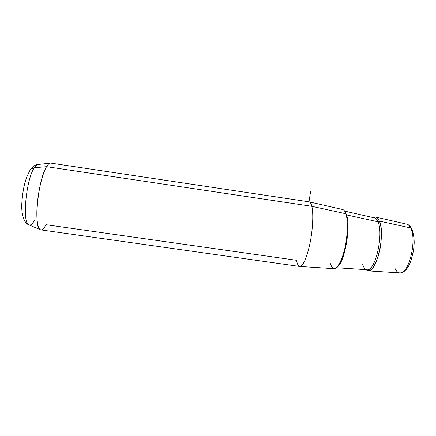 <?xml version="1.0" encoding="UTF-8"?>
<svg xmlns="http://www.w3.org/2000/svg" width="436" height="436" viewBox="0 0 436 436"><rect width="100%" height="100%" fill="white"/><g stroke="black" fill="none" stroke-linecap="round" stroke-linejoin="round"><path stroke-width="0.65" d="M345.857 213.754L311.838 206.304C311.173 203.596 310.274 202.108 309.146 201.852L342.603 209.503C343.917 209.803 345.001 211.22 345.857 213.754C348.108 220.436 347.781 235.102 344.963 247.861C341.628 261.475 337.955 268.407 333.949 268.658L299.69 266.451C303.167 266.134 306.59 258.488 309.952 243.522C312.83 229.494 313.588 213.455 311.838 206.304L345.857 213.754C348.718 222.006 347.247 242.694 342.707 256.194C337.36 269.884 333.159 272.135 330.112 262.946M34.4 220.48C32.373 224.191 30.504 225.641 28.798 224.829C23.746 223.118 20.961 212.817 21.904 202.151C22.901 190.537 24.416 179.436 30.743 169.201C33.234 166.22 35.529 164.666 37.627 164.536C36.586 164.841 35.485 165.903 34.319 167.724L30.743 169.201L29.414 171.239L30.743 169.201L34.319 167.724C26.073 179.289 21.991 223.172 28.798 224.829C21.991 223.172 26.073 179.289 34.319 167.724L46.576 166.672L34.319 167.724C35.485 165.903 36.586 164.841 37.627 164.536L49.96 163.178C48.908 163.505 47.78 164.672 46.576 166.672L311.838 206.304C313.593 213.471 312.83 229.565 309.931 243.615C306.552 258.597 303.124 266.211 299.646 266.445L40.946 229.886C37.681 229.69 35.981 219.041 37.267 204.217C38.532 189.415 42.608 173.217 46.576 166.672C48.091 164.165 49.475 162.977 50.723 163.102L309.102 201.841C310.252 202.075 311.168 203.563 311.838 206.304L46.576 166.672C38.03 179.414 33.3 228.148 40.232 229.658C41.954 230.481 43.862 228.824 45.96 224.698L296.573 260.297C297.216 264.085 298.257 266.134 299.69 266.451M411.611 228.497C410.107 225.903 408.478 224.464 406.717 224.169C408.221 224.513 409.518 225.772 410.608 227.935L379.413 221.101C378.415 218.758 377.195 217.417 375.756 217.084L373.129 217.597C375.663 216.191 377.756 217.362 379.413 221.101L410.608 227.935C417.454 239.865 408.472 275.552 399.572 272.882C408.472 275.552 417.454 239.865 410.608 227.935L411.933 229.145L410.608 227.935C409.518 225.772 408.221 224.513 406.701 224.164L375.783 217.09M365.679 269.617L367.886 270.843C376.306 273.754 385.74 234.045 379.413 221.101C382.334 227.93 381.958 243.522 378.437 255.578C374.224 268.271 369.973 272.952 365.679 269.617M394.853 268.053C396.057 270.985 397.632 272.593 399.572 272.882L367.886 270.843M411.84 230.039L411.933 229.145C413.442 233.527 414.2 238.165 414.2 243.054L413.568 250.466L410.925 261.017C407.971 268.636 404.385 272.598 400.155 272.909M345.247 212.212L346.533 214.91L346.151 214.746L346.533 214.91C351.051 226.382 344.642 262.488 337.41 266.832C344.642 262.488 351.051 226.382 346.533 214.91L377.963 221.782C383.996 234.274 374.938 272.473 366.872 269.693C374.938 272.473 383.996 234.274 377.963 221.782L346.533 214.91L345.247 212.212M374.453 217.896C375.837 218.218 377.009 219.515 377.963 221.782L379.413 221.101L377.963 221.782C377.009 219.515 375.837 218.218 374.453 217.896L344.614 211.079M362.698 264.647C363.722 267.726 365.117 269.404 366.872 269.693L336.483 267.731M308.993 201.824L310.666 191.044M28.798 224.829L40.232 229.658"/></g></svg>
